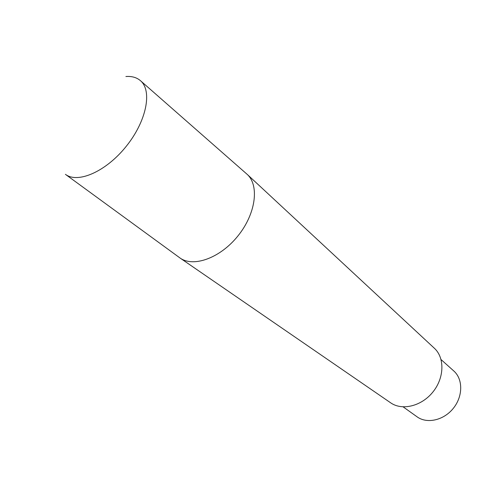 <?xml version="1.0" encoding="UTF-8"?>
<svg xmlns="http://www.w3.org/2000/svg" width="485" height="485" viewBox="0 0 485 485"><rect width="100%" height="100%" fill="white"/><g stroke="black" fill="none" stroke-linecap="round" stroke-linejoin="round"><path stroke-width="0.73" d="M441.071 359.579L453.936 371.11C463.084 379.246 463.011 396.354 453.366 408.267C443.848 420.277 427.164 424.078 417.227 416.924L403.168 406.885M434.136 348.036L434.554 348.424C444.812 357.972 444.333 377.876 432.972 391.928C421.738 406.078 402.417 410.886 390.868 402.962L390.395 402.635M140.444 80.674L247.338 174.497C259.493 185.731 255.74 213.867 238.068 235.771C220.542 257.802 193.903 267.599 180.287 258.19L65.408 174.327C77.843 183.912 106.215 171.472 126.306 146.234C146.555 121.117 152.508 90.719 140.444 80.674C136.697 77.461 131.847 76.078 125.894 76.521M434.554 348.424L247.338 174.497M390.868 402.962L180.287 258.19"/></g></svg>
